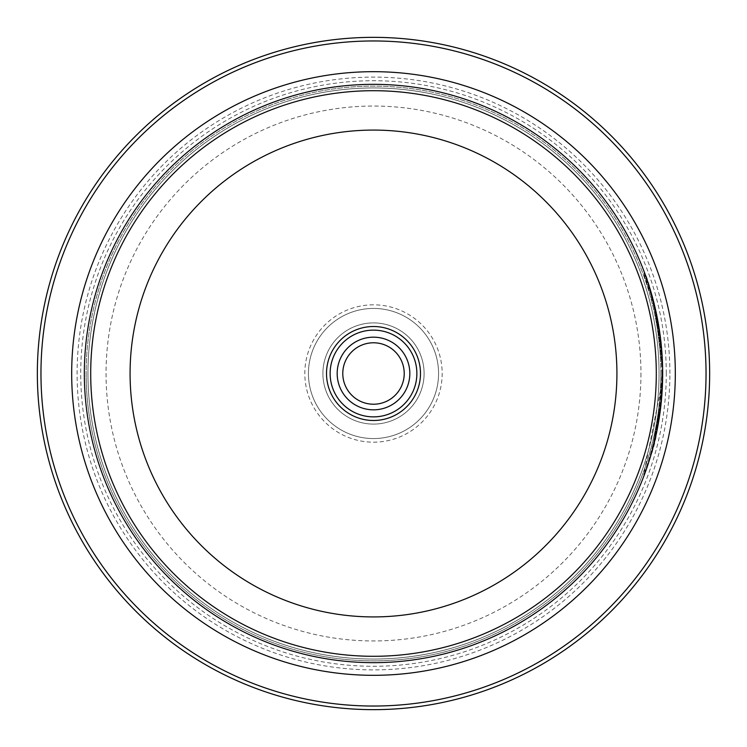<?xml version="1.0" encoding="UTF-8"?>
<svg xmlns="http://www.w3.org/2000/svg" width="747" height="747" viewBox="0 0 747 747"><rect width="100%" height="100%" fill="white"/><g stroke="black" fill="none" stroke-linecap="round" stroke-linejoin="round"><path stroke-width="0.56" stroke-dasharray="3.73 2.8" d="M404.22 373.5A30.72 30.72 0 0 0 373.5 342.78A30.72 30.72 0 0 0 342.78 373.5A30.72 30.72 0 0 0 373.5 404.22A30.72 30.72 0 0 0 404.22 373.5M416.873 373.5A43.373 43.373 0 0 0 373.5 330.127A43.373 43.373 0 0 0 330.127 373.5A43.373 43.373 0 0 0 373.5 416.873A43.373 43.373 0 0 0 416.873 373.5M706.036 373.5A332.536 332.536 0 0 1 373.5 706.036A332.536 332.536 0 0 1 40.964 373.5A332.536 332.536 0 0 1 373.5 40.964A332.536 332.536 0 0 1 706.036 373.5M37.35 373.5A336.15 336.15 0 0 0 373.5 709.65A336.15 336.15 0 0 0 709.65 373.5A336.15 336.15 0 0 0 373.5 37.35A336.15 336.15 0 0 0 37.35 373.5M661.935 373.5C659.638 291.825 630.72 241.421 651.337 295.915L654.932 310.248L650.6 293.328L651.328 293.328L655.661 310.248L652.056 295.915L644.708 273.187L643.979 273.187L651.337 295.915L652.056 295.915C631.43 241.365 660.385 291.937 662.664 373.5C661.31 309.23 643.12 268.425 655.661 310.248L654.932 310.248C642.401 268.416 660.591 309.258 661.935 373.5L661.935 373.5M662.664 373.873L662.664 373.5A289.164 289.164 0 0 1 373.5 662.664A289.164 289.164 0 0 1 84.336 373.5A289.164 289.164 0 0 0 373.5 662.664A289.164 289.164 0 0 0 662.664 373.5L662.664 373.873C663.205 426.481 645.249 472.73 644.474 474.438C642.962 477.949 660.946 435.959 662.477 383.949A289.164 289.164 0 0 1 661.039 404.08L654.774 440.59L651.104 454.428L650.385 454.428L654.045 440.59L660.32 404.08L661.039 404.08C654.605 441.71 651.44 458.004 651.533 452.943C656.426 442.187 660.133 415.827 662.664 373.873M660.32 404.08A289.164 289.164 0 0 0 661.749 383.949L662.477 383.949L652.766 448.48L646.865 467.762L644.428 474.569L643.699 474.569L661.749 383.949C660.199 436.08 642.243 477.931 643.746 474.448C644.54 472.711 662.496 426.397 661.935 373.873C659.405 415.846 655.698 442.205 650.814 452.943C650.712 458.004 653.886 441.72 660.32 404.08L661.039 404.08M653.308 303.394A289.164 289.164 0 0 1 657.584 323.535L659.171 333.601L653.308 303.394L654.036 303.394L659.9 333.601L658.312 323.535A289.164 289.164 0 0 0 654.036 303.394M657.584 323.535L658.312 323.535M657.752 324.487L654.914 310.154L661.777 363.808L662.496 363.808L655.642 310.154L658.481 324.487L661.123 343.667L659.9 333.601L662.496 363.808L661.777 363.808L659.171 333.601L660.395 343.667L661.123 343.667L660.395 343.667L657.752 324.487L658.481 324.487M322.9 373.5A50.6 50.6 0 0 1 373.5 322.9A50.6 50.6 0 0 1 424.1 373.5A50.6 50.6 0 0 1 373.5 424.1A50.6 50.6 0 0 1 322.9 373.5A50.6 50.6 0 0 1 373.5 322.9A50.6 50.6 0 0 1 424.1 373.5A50.6 50.6 0 0 1 373.5 424.1A50.6 50.6 0 0 1 322.9 373.5M373.5 304.823A68.677 68.677 0 0 0 304.823 373.5A68.677 68.677 0 0 0 373.5 442.177A68.677 68.677 0 0 0 442.177 373.5A68.677 68.677 0 0 0 373.5 304.823M373.5 438.564A65.064 65.064 0 0 1 308.436 373.5A65.064 65.064 0 0 1 373.5 308.436A65.064 65.064 0 0 1 438.564 373.5A65.064 65.064 0 0 1 373.5 438.564A65.064 65.064 0 0 1 308.436 373.5A65.064 65.064 0 0 1 373.5 308.436A65.064 65.064 0 0 1 438.564 373.5A65.064 65.064 0 0 1 373.5 438.564M84.364 373.5A289.136 289.136 0 0 0 373.5 662.636A289.136 289.136 0 0 0 662.636 373.5A289.136 289.136 0 0 1 373.5 662.636A289.136 289.136 0 0 1 84.364 373.5A289.136 289.136 0 0 1 373.5 84.364A289.136 289.136 0 0 1 662.636 373.5A289.136 289.136 0 0 0 373.5 84.364A289.136 289.136 0 0 0 84.364 373.5A289.136 289.136 0 0 1 373.5 84.364A289.136 289.136 0 0 1 662.636 373.5M669.891 373.5A296.391 296.391 0 0 0 373.5 77.109A296.391 296.391 0 0 0 77.109 373.5A296.391 296.391 0 0 0 373.5 669.891A296.391 296.391 0 0 0 669.891 373.5M666.277 373.5A292.777 292.777 0 0 0 373.5 80.723A292.777 292.777 0 0 0 80.723 373.5A292.777 292.777 0 0 0 373.5 666.277A292.777 292.777 0 0 0 666.277 373.5M659.05 373.5A285.55 285.55 0 0 0 373.5 87.95A285.55 285.55 0 0 0 87.95 373.5A285.55 285.55 0 0 0 373.5 659.05A285.55 285.55 0 0 0 659.05 373.5A285.55 285.55 0 0 0 373.5 87.95A285.55 285.55 0 0 0 87.95 373.5A285.55 285.55 0 0 0 373.5 659.05A285.55 285.55 0 0 0 659.05 373.5A285.55 285.55 0 0 1 373.5 659.05A285.55 285.55 0 0 1 87.95 373.5M660.852 373.5A287.352 287.352 0 0 0 373.5 86.148A287.352 287.352 0 0 0 86.148 373.5A287.352 287.352 0 0 0 373.5 660.852A287.352 287.352 0 0 0 660.852 373.5A287.352 287.352 0 0 0 373.5 86.148A287.352 287.352 0 0 0 86.148 373.5A287.352 287.352 0 0 0 373.5 660.852A287.352 287.352 0 0 0 660.852 373.5A287.352 287.352 0 0 1 373.5 660.852A287.352 287.352 0 0 1 86.148 373.5M84.336 373.5A289.164 289.164 0 0 0 373.5 662.664A289.164 289.164 0 0 0 662.664 373.5A289.164 289.164 0 0 0 373.5 84.336A289.164 289.164 0 0 0 84.336 373.5A289.164 289.164 0 0 1 373.5 84.336A289.164 289.164 0 0 1 662.664 373.5A289.164 289.164 0 0 0 373.5 84.336A289.164 289.164 0 0 0 84.336 373.5A289.164 289.164 0 0 0 373.5 662.664A289.164 289.164 0 0 0 662.664 373.5A289.164 289.164 0 0 0 373.5 84.336A289.164 289.164 0 0 0 84.336 373.5M654.914 310.154L655.642 310.154M661.749 383.949L662.477 383.949M640.954 373.5A267.454 267.454 0 0 1 373.5 640.954A267.454 267.454 0 0 1 106.046 373.5A267.454 267.454 0 0 1 373.5 106.046A267.454 267.454 0 0 1 640.954 373.5"/><path stroke-width="1.12" d="M409.823 373.5A36.323 36.323 0 0 0 373.5 337.177A36.323 36.323 0 0 0 337.177 373.5A36.323 36.323 0 0 0 373.5 409.823A36.323 36.323 0 0 0 409.823 373.5M404.22 373.5A30.72 30.72 0 0 0 373.5 342.78A30.72 30.72 0 0 0 342.78 373.5A30.72 30.72 0 0 0 373.5 404.22A30.72 30.72 0 0 0 404.22 373.5M326.514 373.5A46.986 46.986 0 0 1 373.5 326.514A46.986 46.986 0 0 1 420.486 373.5A46.986 46.986 0 0 1 373.5 420.486A46.986 46.986 0 0 1 326.514 373.5M416.873 373.5A43.373 43.373 0 0 0 373.5 330.127A43.373 43.373 0 0 0 330.127 373.5A43.373 43.373 0 0 0 373.5 416.873A43.373 43.373 0 0 0 416.873 373.5M40.964 373.5A332.536 332.536 0 0 0 373.5 706.036A332.536 332.536 0 0 0 706.036 373.5A332.536 332.536 0 0 0 373.5 40.964A332.536 332.536 0 0 0 40.964 373.5M709.65 373.5A336.15 336.15 0 0 1 373.5 709.65A336.15 336.15 0 0 1 37.35 373.5A336.15 336.15 0 0 1 373.5 37.35A336.15 336.15 0 0 1 709.65 373.5M84.336 373.5A289.164 289.164 0 0 0 373.5 662.664A289.164 289.164 0 0 0 662.664 373.5A289.164 289.164 0 0 0 373.5 84.336A289.164 289.164 0 0 0 84.336 373.5M656.296 373.5A282.796 282.796 0 0 1 373.5 656.296A282.796 282.796 0 0 1 90.704 373.5A282.796 282.796 0 0 1 373.5 90.704A282.796 282.796 0 0 1 656.296 373.5M130.081 373.5A243.419 243.419 0 0 0 373.5 616.919A243.419 243.419 0 0 0 616.919 373.5A243.419 243.419 0 0 0 373.5 130.081A243.419 243.419 0 0 0 130.081 373.5M71.684 373.5A301.816 301.816 0 0 1 373.5 71.684A301.816 301.816 0 0 1 675.316 373.5A301.816 301.816 0 0 1 373.5 675.316A301.816 301.816 0 0 1 71.684 373.5"/></g></svg>
